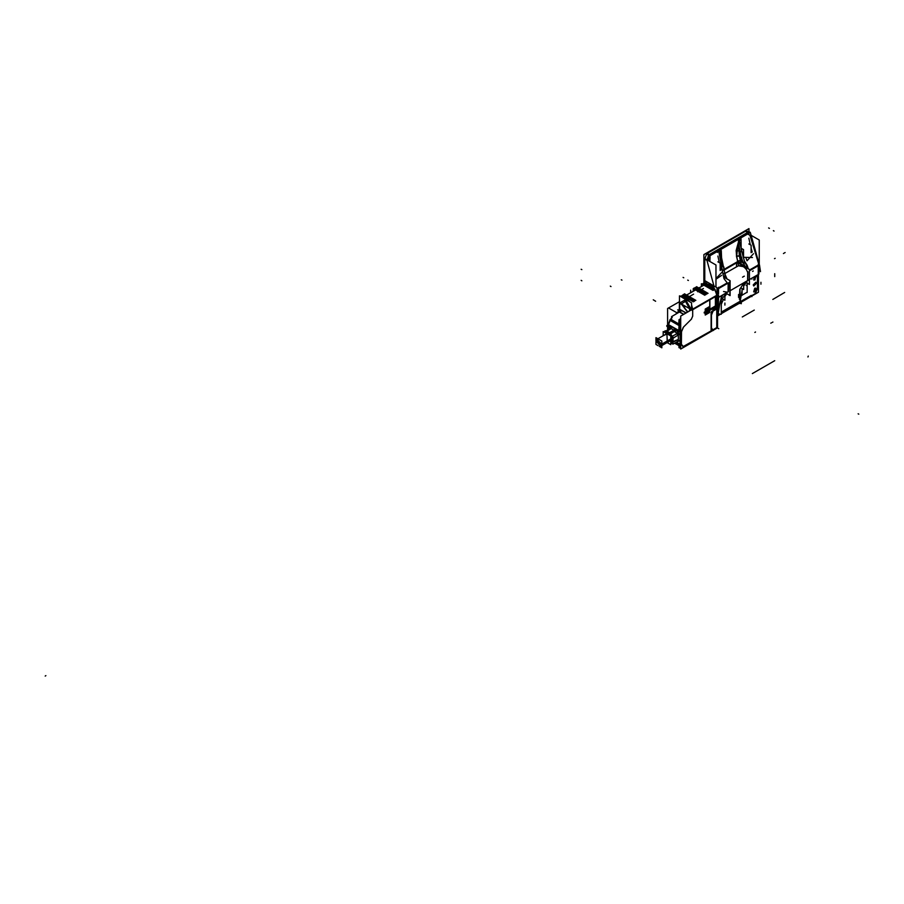 <?xml version="1.0" encoding="UTF-8"?>
<svg xmlns="http://www.w3.org/2000/svg" width="904" height="904" viewBox="0 0 904 904"><rect width="100%" height="100%" fill="white"/><g stroke="black" fill="none" stroke-linecap="round" stroke-linejoin="round"><path stroke-width="1.36" d="M711.437 328.028L712.759 329.915L711.437 328.028L711.437 314.999M711.233 314.908L711.233 327.689L711.233 314.908M713.459 308.953L711.312 314.479L713.459 308.953M715.426 296.636L716.793 295.845L716.793 306.637L713.844 308.343L716.793 306.637L716.793 295.845L692.746 309.733L692.746 316.163L691.39 319.18L692.746 316.163L692.746 309.733L709.922 299.812L709.922 309.337L715.426 306.162L715.426 296.636L709.922 299.812M705.866 312.038L704.216 312.987L704.216 312.264L705.877 311.315L705.877 312.038M681.198 303.857L687.865 311.914L681.198 303.857L685.526 301.36L689.865 308.863L681.198 303.857M689.176 311.157L689.865 308.919L689.176 311.157M678.316 339.87L678.316 335.011L678.316 339.87M670.994 326.593L668.463 328.039L670.994 326.593M670.802 328.412L669.661 328.74M670.768 336.356L670.768 342.978L670.768 336.017L670.768 342.978L672.316 340.514L671.378 336.299L668.011 332.502L665.92 331.678L664.643 332.378L667.66 332.706L665.287 332.05L666.655 331.745L667.559 332.265L664.79 332.299M670.429 328.197L670.937 328.491L670.327 328.401M671.209 328.491L671.356 327.056L671.209 328.491L674.045 330.129L671.209 328.491M674.949 331.192L675.344 332.017L674.938 331.316L676.667 330.322L678.249 333.045L676.667 330.322L674.938 331.316L675.763 330.209L670.384 333.599L674.938 330.966M678.316 333.169L677.288 335.384L678.316 333.169M677.299 339.938L678.316 341.034L677.299 339.938M669.887 332.853L670.519 333.519L669.887 332.853M666.078 331.033L666.768 331.056L666.078 331.033M656.971 339.328L661.717 344.345L660.903 346.153L656.157 341.136L656.869 339.395M757.473 288.127L754.908 293.777M756.535 275.46L757.428 276.726L756.535 275.46M753.755 291.856L754.727 291.721L755.778 288.207L754.727 288.308L753.687 291.822M753.687 279.924L754.23 276.793L754.727 279.822L755.778 276.308L754.727 279.822L753.755 279.957M755.778 282.251L753.247 284.918L753.687 285.867L756.207 283.212L755.846 282.297M747.133 283.065L747.133 292.218L742.116 295.111L747.133 292.218L747.133 283.065L747.133 292.455M712.827 329.881L711.437 327.903L712.827 329.881M711.38 314.965L712.827 311.225L711.38 314.965M716.793 307.021L716.793 308.14L713.414 310.095L716.793 308.14L716.793 307.021L716.793 308.309M713.154 310.253L713.719 308.806L713.154 310.253M739.777 289.257L739.314 299.235L739.777 289.257L743.246 283.946L747.597 280.613L730.048 290.749L747.597 280.613L743.246 283.946L739.777 289.257M723.426 299.36L721.324 304.309L723.426 299.36M742.975 266.047L745.529 268.16L742.975 266.047L738.602 265.618L724.748 273.618L738.997 265.392M747.789 280.455L747.913 271.731L747.789 280.455M721.2 297.913L720.737 300.128L721.2 297.913M705.425 312.784L706.973 313.021L708.453 311.168L709.346 311.258L707.504 313.552L706.001 313.699L705.425 312.784L706.973 313.021L708.453 311.168L709.346 311.258L707.504 313.552L705.425 312.784M709.346 308.083L708.453 309.191L706.973 309.055L705.425 311.078L707.504 307.914L709.346 308.083L708.453 309.191L706.973 309.055L705.425 311.078L707.504 307.914L709.346 308.083M704.532 312.253L705.685 311.643L704.532 312.253M707.753 309.902L707.561 311.394L707.753 309.902M706.465 310.637L706.013 311.439L706.465 310.637M707.516 310.366L706.668 310.863L707.516 310.366M706.668 311.982L707.527 310.773M706.521 311.496L707.798 310.761M704.77 283.427L704.77 259.12L704.77 283.427M707.233 253.369L745.608 231.209L707.233 253.369L709.29 254.555L747.664 232.396L745.608 231.209L747.664 232.396L709.29 254.555L707.233 253.369M706.634 254.103L704.883 258.612L706.634 254.103L708.702 255.29L706.634 254.103M742.15 264.567L744.376 265.674L742.15 264.567M743.427 263.426L739.529 256.352L742.421 261.844L740.455 260.714L743.427 263.426M708.42 256.001L708.114 256.792L708.42 256.001M707.979 257.177L707.041 259.855L707.979 257.177M743.687 265.618L741.393 264.827L743.687 265.618M747.099 265.29L748.241 268.782L744.308 260.883L739.348 241.04L744.308 260.883L747.099 265.29M739.336 255.911L738.624 244.362L739.336 255.911L736.602 256.126L738.139 243.696L736.602 256.126L737.754 261.527L740.319 260.635L741.031 263.674L740.319 260.635L737.619 261.041L736.602 256.126L739.336 255.911L740.319 260.635L739.336 255.911M720.025 253.662L721.787 264.081L720.025 253.662M745.732 282.251L749.416 284.387L749.416 269.482L737.291 262.454L737.687 262.002L736.839 262.488M740.771 263.482L738.116 261.448L740.771 263.482M718.872 252.024L722.477 271.482L718.872 252.024M722.59 272.228L724.014 278.613L727.042 282.613L724.014 278.613L722.59 272.228M722.025 265.437L720.963 259.369M719.177 261.697L717.934 256.103L719.177 261.697M721.313 269.957L720.149 265.945L721.313 269.957M721.584 275.392L715.968 279.178L721.584 275.392M709.843 261.471L710.126 257.244L709.843 261.471M708.307 260.307L710.126 256.205L708.307 260.307M728.398 291.653L728.511 282.929L728.398 291.653M748.286 233.198L747.8 232.486L748.286 233.198M748.862 234.294L750.218 236.102L758.863 264.589L750.218 236.102L748.862 234.294M750.105 243.843L748.862 238.249L750.105 243.843M752.241 252.103L751.066 248.091L752.241 252.103M752.512 257.538L743.303 257.256L741.167 249.007L741.054 239.39L741.167 249.007L743.303 257.256L752.512 257.538M717.505 327.813L680.701 349.057L680.701 316.05L717.505 294.806L717.505 327.813M709.787 309.609L715.561 306.275L715.561 296.365L709.787 299.699L709.787 309.609M715.561 305.914L709.787 309.258L709.787 310.434L715.561 307.1L715.561 305.914M679.401 302.851L679.458 300.557M683.006 297.156L706.137 283.799L713.437 286.478L717.267 296.037M682.87 297.811L688.611 301.122M691.605 306.32L692.249 310.479M679.232 301.823L667.649 308.513L667.649 329.926M686.079 312.942L679.458 309.123L679.458 295.845L691.605 302.863L691.605 309.756M683.571 314.389L678.418 311.417L679.401 308.863L679.842 309.326M671.514 318.321L670.497 319.338L679.062 324.276M675.491 314.343L678.712 311.134M669.864 320.468L670.779 319.055M669.943 319.926L668.237 324.66L680.701 331.802M679.91 331.937L680.701 332.186M679.91 344.413L680.701 344.661M680.023 344.752L680.701 344.932M674.666 343.181L678.791 345.565M674.779 343.124L679.062 345.611M676 342.458L680.701 345.441M680.509 345.17L680.17 344.175M676.237 329.836L680.17 332.107L680.17 344.582L676.418 342.413L679.198 340.751L677.356 339.915L672.994 341.61L672.994 338.378L675.39 336.706L672.847 338.48M680.531 331.316L680.17 332.502M668.214 325.587L668.384 324.299M668.237 324.66L670 320.106L679.062 325.338M680.384 331.678L680.701 330.853M669.92 319.971L670.305 319.372L670.384 320.321M668.112 324.717L668.508 325.35M670.666 327.271L670.339 326.446L668.293 327.949M663.559 331.757L664.756 332.31M665.084 332.118L668.316 332.649M670.395 335.7L667.254 332.638L667.875 332.276M668.316 332.548L670.87 334.028L670.87 335.407M669.977 332.751L669.502 333.406L668.011 332.502M666.982 331.022L666.508 331.678L667.559 332.265M668.598 332.875L667.412 332.186M665.141 332.096L665.141 330.717L667.694 332.186M665.423 331.96L664.508 331.429L664.508 332.299M670.214 328.423L665.886 331.147L666.994 331.339M667.774 329.847L665.796 331.09L667.774 329.858M669.954 328.581L671.005 327.96L671.197 326.446L670.226 326.581M675.039 330.864L669.943 327.915L671.062 326.299L676.158 329.248L675.039 330.864M676.78 330.367L676.011 329.226L673.932 329.881L674.938 331.463L676.78 330.367M675.073 331.858L674.7 331.226L676.655 330.096L679.198 334.503L677.254 335.633M678.463 341.124L672.847 344.164L672.847 335.983L678.463 332.932M670.768 344.232L672.316 338.378L672.316 339.463L672.045 337.452L668.463 332.796M671.514 342.514L671.514 343.576L670.768 343.147M671.254 342.684L672.452 343.373L672.452 340.435M673.107 341.678L672.305 341.757M673.107 338.13L672.305 338.209M672.316 340.672L672.316 339.305M671.254 336.073L672.452 336.763L672.452 339.712M671.514 336.548L670.587 334.943M669.412 332.74L670.508 333.813M674.113 330.254L669.762 332.932L666.644 331.135L671.209 328.321M670.904 328.514L670.158 328.457M677.525 335.463L672.983 338.096L672.452 337.181L672.858 338.627M672.09 336.559L671.514 335.553M671.457 335.44L670.87 334.435M672.858 341.486L672.452 342.526L677.525 339.814M667.774 329.169L667.706 329.892M666.756 333.813L667.536 332.491M667.208 334.107L668.079 332.808M667.208 342.503L667.762 342.921M667.129 342.559L670.768 344.661L670.768 335.915L663.186 331.531L663.186 335.746M655.954 341.057L660.7 346.266L661.502 344.266L670.226 339.226M655.954 341.463L656.756 339.452L661.502 344.661L670.259 339.61M659.344 346.345L661.864 347.803L661.864 341.057L656.01 337.678L656.01 340.582M656.01 342.006L656.01 344.424L658.112 345.644M668.214 327.666L668.214 325.27L670.282 326.468M758.501 274.33L758.501 292.241L740.037 302.897M739.574 303.168L721.324 313.699M720.782 314.016L717.505 315.903M704.883 283.494L704.883 280.658L717.03 287.675L717.03 293.371M711.369 327.689L713.279 330.525M711.369 315.428L713.437 310.106M711.154 331.214L716.94 327.881L716.94 308.479L711.154 311.823L711.154 331.214M717.505 307.597L713.154 310.411M716.94 306.942L716.94 308.23L713.369 310.287M716.94 306.501L713.019 308.772L713.019 310.49M713.222 310.513L714.081 308.309M711.369 314.513L711.369 328.084M712.962 330.435L711.301 327.723M713.866 308.354L711.301 314.954M713.651 308.614L717.505 306.094M679.864 347.226L679.062 347.69L679.062 343.938M680.701 318.683L679.062 319.632L679.062 331.463M679.062 320.208L678.927 323.293M679.864 325.293L679.48 330.717M679.864 347.43L679.48 344.571M679.062 325.451L678.791 330.31M679.062 347.091L678.791 344.175M680.701 347.543L679.864 348.017L679.864 344.401M680.701 319.394L679.864 319.88L679.864 331.926M680.701 347.204L680.429 345.328M680.701 320.05L680.429 330.412M671.514 320.976L671.514 316.649L681.639 310.795M684.938 297.721L681.367 296.218M680.893 296.67L680.893 295.936L683.548 297.472M681.017 304.185L685.435 301.303L689.854 309.292M689.854 308.648L689.356 311.055M687.492 312.129L681.017 303.541M688.272 298.941L693.323 301.857M688.961 298.546L694.012 301.461M694.724 301.055L683.288 294.455L683.288 295.269M695.854 300.399L684.418 293.8L684.418 295.111M690.667 292.726L690.667 290.184M693.21 291.269L693.21 288.557L704.792 295.235M705.787 294.67L694.204 287.98L694.204 289.133M706.917 294.015L695.346 287.325L695.346 288.636M696.509 288.003L696.509 286.647L708.092 293.337M701.425 286.523L701.425 283.732L713.075 290.455M713.55 290.184L701.899 284.014M714.092 289.868L702.871 284.014M714.228 289.788L703.007 283.472M714.601 289.574L704.024 283.89M715.007 289.337L704.431 283.709M706.962 283.472L705.843 282.828L705.843 283.969M682.825 295.8L682.825 294.998L687.876 297.913M682.136 296.105L682.136 295.393L687.187 298.309M676.418 334.039L676.418 332.638L674.44 331.497M667.841 327.768L669.683 328.751M676.35 334.073L676.35 332.672L674.373 331.531M669.627 328.796L667.774 327.723L667.774 329.96M679.062 320.095L678.791 323.327M717.663 306.298L713.29 309.055M751.868 295.664L755.461 293.506L751.8 295.642M750.919 295.924L751.077 295.337M755.382 293.551L757.495 288.421L757.484 276.76M756.445 275.517L757.484 276.997L757.484 288.432M739.314 302.614L740.037 303.484L740.037 289.314M742.41 288.738L740.037 301.902L751.088 295.484L740.037 301.868M739.314 302.32L721.324 312.705M719.2 313.937L718.025 314.615L720.273 301.19L727.087 292.41M743.63 286.082L746.094 282.466M749.382 279.539L730.048 290.704M721.166 298.06L724.94 300.241L724.94 293.71M740.738 287.777L743.63 289.449L743.63 283.619M745.28 282.229L746.874 282.082L746.727 281.2M742.139 265.256L744.591 266.68M749.416 275.008L749.416 277.923M728.149 283.144L728.025 291.868M724.522 277.483L730.048 280.669L730.048 295.574L725.878 293.167M736.523 266.816L736.523 262.894M721.324 295.789L721.324 314.287L718.318 314.287M718.318 298.975L718.318 309.01M756.343 283.133L753.823 285.958L753.405 284.828M753.405 285.155L755.913 282.33L756.343 283.46M755.009 276.409L753.823 280.003L755.009 279.811M754.727 279.969L755.913 276.387L754.727 276.579M755.009 288.32L753.823 291.902L755.009 291.709M754.727 291.879L755.913 288.286L754.727 288.478M670.237 319.451L670.87 319.564M679.401 308.75L678.181 311.496L678.791 311.643M705.222 312.592L705.764 313.146L708.533 310.999M709.482 311.27L708.34 311.168M705.256 312.558L706.001 313.699L709.425 311.078M705.278 312.705L709.493 310.275L709.493 312.569L705.278 314.999L705.278 312.705M708.34 309.349L709.482 307.925M705.369 311.27L708.533 309.292M705.402 311.258L709.019 307.767L709.425 308.185M705.278 309.032L709.493 306.603L709.493 308.897L705.278 311.326L705.278 309.032M705.708 311.575L704.397 312.332M706.114 312.174L705.436 312.061M704.397 312.727L705.708 311.97M706.838 312.343L707.73 309.733L706.838 309.902M707.12 309.744L706.216 312.343L707.12 312.185M706.374 312.355L707.335 309.722M708.035 310.535L708.408 309.518M707.583 309.733L706.623 312.366M706.047 311.462L706.77 311.869M706.77 310.456L706.047 311.688M706.668 311.191L706.668 310.467M707.798 310.366L706.521 311.1M717.505 298.501L718.612 299.145L718.612 295.066M718.612 287.291L718.612 293.642M704.555 258.42L715.968 265.008L715.968 287.054M748.93 232.486L748.93 228.633L703.911 254.634L703.911 283.833M750.399 234.893L759.258 240.012L759.258 264.454M738.274 264.601L737.461 261.03L740.41 260.578L744.625 263.007M737.461 261.053L740.41 260.589L741.212 264.024L737.427 262.375M723.313 273.2L725.144 274.251L724.443 277.98M708.035 259.866L707.12 259.9M706.973 260.397L704.724 259.098L706.973 260.386M708.939 255.403L708.487 256.578M707.979 257.889L707.188 259.911M746.229 230.678L748.58 232.034L708.668 255.075L706.318 253.73M748.297 232.43L747.664 232.577M759.496 264.94L760.501 271.618L759.507 264.928M756.704 275.37L758.264 276.262L758.264 264.397M741.54 264.906L743.574 265.765L741.879 264.409M741.088 264.262L740.421 264.262M749.416 270.861L759.405 265.098L758.851 274.127L749.416 279.573L758.625 274.262L759.179 265.222L758.625 274.262M744.568 267.516L745.947 269.019M747.698 271.855L747.585 280.579M738.399 265.742L743.495 266.635M744.489 265.923L741.088 263.957L741.088 264.646M744.354 265.595L743.438 265.686L744.794 266.59M743.133 265.527L749.326 269.426M749.416 272.895L749.416 278.974M742.466 265.912L745.755 268.635M747.789 271.799L747.664 280.534M743.133 265.832L737.607 262.047M736.218 250.34L739.269 239.108L739.992 239.775L736.218 250.34L736.568 256.318L739.461 256.103L738.67 244.871M737.664 261.177L736.455 256.069L739.449 255.843L740.489 260.86M708.928 256.329L749.405 232.961M723.584 270.149L737.72 261.99M739.901 263.968L741.043 264.183M718.567 251.244L721.302 250.566L721.878 264.601M722.217 266.16L724.002 267.188L723.55 270.386L737.314 262.442L723.55 270.386M721.302 261.256L720.273 256.397M708.069 260.442L707.979 256.872L719.923 249.979L724.963 274.149M717.03 289.517L728.997 282.658M725.098 274.477L727.098 278.974M717.03 289.54L717.505 297.619M724.522 277.505L729.912 280.624L729.912 295.472L725.901 293.156M709.143 255.787L708.397 254.928M749.122 233.119L748.297 231.887M738.444 241.424L738.421 239.3L750.354 232.407L759.428 265.075M738.5 242.826L741.088 256.781M741.958 259.471L747.484 271.98M748.862 234.068L747.958 234.068M751.066 252.713L751.066 245.221L748.862 243.944M745.981 258.058L747.077 260.781L753.518 253.696M743.506 256.634L743.506 249.583L741.416 248.374M717.934 251.922L717.03 251.922M720.149 270.567L720.149 263.075L717.934 261.798M715.968 278.511L722.601 271.55M739.291 255.742L741.562 257.052L742.591 262.058M683.571 346.763L681.413 344.266L681.503 331.813L683.492 327.067L691.39 319.18L683.492 327.067L681.503 331.813L681.413 344.266L682.983 346.707L712.759 329.915L683.571 346.763M715.426 306.162L709.922 309.337M691.368 309.891L685.571 299.631L679.695 302.908L679.695 309.258L679.695 302.908L685.571 299.631L691.368 309.563M685.944 313.021L679.695 309.417L678.791 311.428L683.752 314.287L678.791 311.428L679.695 309.417L685.944 313.021L679.458 309.281M670.734 319.474L671.514 318.683L670.881 319.315L679.062 324.027L670.655 319.18M679.062 325.564L670.158 320.423L668.531 324.615L680.215 331.361L680.701 330.118L680.215 331.361L668.531 324.615L670.158 320.423L679.062 325.564M680.271 332.367L675.955 329.915M680.034 344.266L680.034 332.265L676.847 330.423L680.034 332.265L680.034 344.266L676.587 342.266L680.034 344.266M680.701 345.633L675.955 342.48L680.701 345.633M674.836 343.091L679.062 345.531L674.836 343.091M670.146 326.559L668.35 325.519L668.35 327.587L668.35 325.519L670.146 326.559M670.237 320.242L668.474 324.807L668.35 327.982M668.226 324.321L669.943 320.265M671.084 328.581L666.982 331.158L669.694 332.728L673.909 330.209L669.694 332.728L666.982 331.158L671.084 328.581L666.869 331.259M665.875 331.135L670.113 328.491L665.875 331.135M671.163 326.559L675.989 329.338L671.163 326.559M671.378 342.593L672.316 340.514L671.378 342.593L672.135 342.153M670.666 333.757L674.757 331.305L670.666 333.757M670.87 334.107L672.384 336.717L670.87 334.107M666.994 333.734L667.536 332.796M667.66 332.706L670.689 335.87L667.66 332.706M663.344 335.644L666.982 333.892L667.288 342.469L666.982 333.892L663.344 335.644M667.355 342.424L666.982 333.971L663.423 335.61L666.982 333.971L667.355 342.424M670.248 339.418L661.864 344.266M661.717 344.345L656.157 341.136L661.717 344.345M721.324 312.117L739.314 301.733L721.324 312.117M754.727 288.308L754.727 291.721L754.727 288.308M753.247 284.918L756.207 283.212L753.247 284.918M713.053 311.1L716.793 308.942L716.793 327.587L712.883 329.847L716.793 327.587L716.793 308.942L713.053 311.1L716.94 308.852M716.782 295.224L715.007 289.63L716.782 295.224M710.273 284.534L714.759 289.201L710.273 284.534L705.775 284.014M717.505 314.874L719.109 313.948L717.505 314.874M721.324 312.671L739.314 302.286L721.324 312.671M726.805 293.71L724.94 296.354L726.805 293.71M722.838 294.919L721.324 297.631L722.838 294.919M718.443 308.027L718.443 299.043M742.116 289.506L742.116 295.348M670.406 319.451L671.514 318.163L670.271 319.394M676.361 313.846L678.949 311.27M679.458 308.84L678.531 311.315M682.52 297.619L686.215 298.422L689.91 301.879L686.215 298.422L682.52 297.619M691.605 304.817L692.724 309.111L691.605 304.817M706.668 311.258L707.662 310.524M691.549 319.022L683.334 327.214M679.695 302.829L679.695 309.575M683.198 327.44L681.435 331.994M681.413 332.028L681.413 344.503M681.435 344.503L683.051 346.808M682.983 347.102L713.742 329.35M676.463 342.198L680.271 344.401M670.847 326.954L668.124 325.383M670.44 326.615L668.248 327.881M677.503 330.977L676.813 330.582M676.124 329.429L671.028 326.48M678.056 335.101L677.571 334.265M679.119 334.559L676.565 330.141M676.418 342.13L679.119 340.582M672.655 343.825L672.655 343.034M666.79 325.542L666.79 326.344M667.039 342.605L668.282 343.226L667.039 342.605M718.115 328.344L718.804 328.74M716.793 327.96L716.793 308.569M712.691 329.96L716.94 327.508M807.939 356.922L808.266 356.029M610.324 286.116L611.014 286.512L610.324 286.116M621.319 279.765L622.009 280.161L621.319 279.765M858.8 414.19L858.111 413.795M671.57 317.824L672.26 317.428M680.034 310.987L680.723 311.383M687.029 297.958L693.571 294.173M697.696 291.8L703.459 288.466M45.2 676.056L45.889 675.65L45.2 676.056M685.526 306.354L684.848 306.761L685.526 306.354M687.345 297.167L688.803 296.331M581.125 269.245L581.814 269.652L581.125 269.245M581.125 280.364L581.814 280.76L581.125 280.364M751.902 295.811L751.902 296.602M751.902 278.274L751.902 279.065M760.942 282.263L760.942 283.845M774.683 273.72L774.683 276.601M760.942 283.449L760.942 284.24M741.257 303.699L741.257 302.908M772.875 322.039L772.185 322.434M774.671 360.673L752.377 373.544M755.552 332.028L754.863 332.435M724.884 303.077L724.884 304.671M738.624 294.534L738.624 297.427M771.496 322.83L770.807 323.225M746.828 285.732L746.15 285.336M724.884 304.275L724.884 305.066M754.863 284.138L755.552 284.534L754.863 284.138M678.316 310.208L677.627 309.812M707.482 311.338L706.804 310.942L707.482 311.338M706.838 310.965L707.516 311.36L706.838 310.965M707.369 311.01L708.058 311.405M707.369 310.298L708.058 310.693M704.408 312.377L705.086 312.761M707.527 310.524L708.205 310.919M707.516 310.603L708.205 310.999M706.928 260.363L713.968 285.901L706.928 260.363L704.77 259.12L706.928 260.363M717.109 293.777L717.03 293.133L717.109 293.777M717.267 289.427L717.505 297.789L717.267 289.427M750.501 235.707L759.111 264.397M749.416 270.036L758.863 264.589L749.416 270.036M749.416 273.426L749.416 278.76M718.68 251.267L717.776 251.798L718.68 251.267M741.054 238.351L739.653 239.164L741.054 238.351M723.663 269.663L737.619 261.606M723.584 291.529L727.471 292.184M717.03 288.738L727.166 282.895L717.03 288.738M707.086 253.278L709.154 254.487M748.354 233.594L709.979 255.742L748.354 233.594M668.644 307.981L677.277 312.965M739.89 263.629L737.585 262.296M742.568 277.155L743.257 276.76M747.811 232.475L745.461 231.13M784.48 252.95L785.169 252.555M749.97 232.068L750.354 232.723M773.349 230.644L774.039 231.04M739.133 250.916L736.116 250.928M687.729 280.082L688.419 280.477M683.062 277.381L683.74 277.777M653.23 299.834L655.603 301.213M742.342 316.965L754.275 310.061M708.352 256.182L708.747 255.165M708.521 254.996L748.433 231.955M772.773 299.393L784.717 292.489M748.41 233.82L748.41 234.622M783.452 253.549L784.141 253.154M774.525 258.702L775.203 258.307M717.482 251.674L717.482 252.465M752.535 271.403L753.213 271.008M743.596 276.556L744.286 276.161M768.682 227.944L769.372 228.35M738.851 250.397L741.235 251.775M679.458 302.772L679.401 308.919L679.401 302.456M671.514 318.683L670.881 319.315L679.062 324.027M677.254 339.96L672.994 341.61L672.994 338.378L675.39 336.706M709.425 254.645L709.956 255.549M705.651 284.082L683.481 296.885M663.05 335.813L663.186 334.435L663.05 335.813M670.034 340.876L661.864 345.599L670.034 340.876M657.931 338.774L666.101 334.062L657.931 338.774M726.646 292.726L717.505 298.004L726.646 292.726M671.005 327.96L670.135 328.468M744.602 265.765L745.71 266.623M746.263 267.121L747.416 268.307"/></g></svg>
